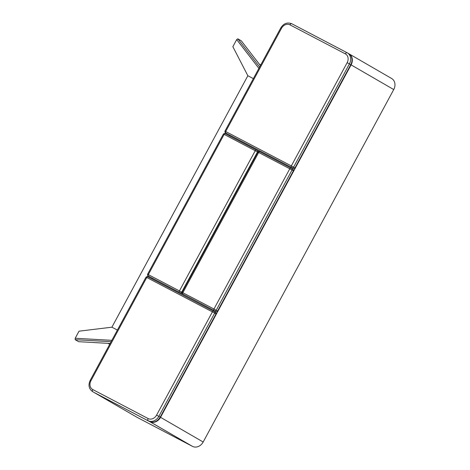 <?xml version="1.0" encoding="UTF-8"?>
<svg xmlns="http://www.w3.org/2000/svg" width="470" height="470" viewBox="0 0 470 470"><rect width="100%" height="100%" fill="white"/><g stroke="black" fill="none" stroke-linecap="round" stroke-linejoin="round"><path stroke-width="0.7" d="M291.805 168.577L293.092 169.323A1.163 0.964 120.1 0 1 293.121 169.341L290.883 168.072A1.163 0.646 117.7 0 1 290.895 168.078L291.312 167.343L290.912 168.09L291.747 168.542A1.163 0.964 120.1 0 1 292.046 170.017L216.218 310.253L217.569 311.034L293.392 170.792L289.784 168.777L258.67 152.48L182.842 292.716L213.956 309.019L289.784 168.777A1.163 0.646 117.7 0 1 290.883 168.072L259.769 151.775A1.163 0.646 117.7 0 0 258.67 152.48L257.93 152.116L182.107 292.352L182.842 292.716A1.163 0.646 -62.3 0 0 182.854 294.061L216.159 311.604L182.854 294.061M229.372 135.848L229.771 135.102L229.372 135.848M152.397 278.199L151.998 278.945L152.397 278.199M213.938 310.441L213.539 311.187L213.938 310.441M110.15 343.476L78.649 341.69L75.171 339.681L75.2 338.259L79.031 331.18L111.895 327.19L117.394 330.075L111.895 327.19L247.855 75.74L232.856 46.683L236.686 39.598L237.838 38.828L259.622 67.034M237.838 38.828L241.316 40.843L260.415 65.565L259.346 64.184L260.727 64.983M108.447 343.382L110.068 343.629M109.686 344.328L108.353 343.552M253.354 78.625L247.855 75.74L253.354 78.625M94.065 392.45A8.83 7.332 -59.9 0 0 94.229 392.55A8.83 7.332 -59.9 0 0 94.452 392.673L149.836 421.69L192.477 446.371A8.83 7.332 -59.9 0 0 203.175 442.006L393.737 89.564A8.83 7.332 -59.9 0 0 391.663 78.519L349.028 53.839A8.83 7.332 -59.9 0 0 348.857 53.745M94.229 392.55L136.87 417.225A8.83 7.332 -59.9 0 0 137.093 417.348L94.452 392.673L137.093 417.348L192.477 446.371L149.854 421.666A8.83 7.332 -59.9 0 0 160.534 417.325L160.188 417.149L160.534 417.325L351.096 64.889L393.737 89.564L351.096 64.889A8.83 7.332 -59.9 0 0 349.028 53.839M293.121 169.341A1.163 0.964 120.1 0 1 293.392 170.792M217.569 311.034A1.163 0.964 120.1 0 1 216.159 311.604M149.489 276.677L181.626 293.515L149.489 276.677A1.163 0.964 120.1 0 1 149.431 276.642M257.272 150.488L258.559 151.234A1.163 0.964 120.1 0 1 258.864 151.505M182.19 293.591A1.163 0.964 120.1 0 1 181.626 293.515M226.863 133.574L293.533 168.507L226.863 133.574A1.163 0.964 120.1 0 1 226.804 133.545M294.943 167.931L350.761 64.696A8.83 7.332 -59.9 0 0 348.687 53.645L347.342 52.863A8.83 7.332 120.1 0 1 349.416 63.914L293.591 167.15L294.943 167.931A1.163 0.964 120.1 0 1 293.533 168.507M160.534 417.325L203.175 442.006L160.534 417.325M226.364 133.286L225.953 134.056M148.99 276.389L148.579 277.153M75.2 338.259L111.848 340.339M111.102 341.714L75.171 339.681M258.905 68.362L236.686 39.598M257.93 152.116C259.105 151.428 259.716 151.311 259.769 151.775A1.163 0.646 117.7 0 1 259.781 151.781L290.865 168.066M213.962 310.365A1.163 0.646 -62.3 0 1 213.956 309.019L216.218 310.253A1.163 0.964 -59.9 0 1 214.814 310.829M257.913 152.151L224.137 134.385L148.314 274.627L179.422 290.924L255.251 150.688A1.163 0.646 117.7 0 1 256.35 149.983A1.163 0.646 117.7 0 0 256.35 149.983L257.213 150.453A1.163 0.964 120.1 0 1 257.519 151.922L181.69 292.164L182.084 292.393M258.588 151.246L225.242 133.68A1.163 0.646 117.7 0 0 224.137 134.385L223.403 134.02C224.578 133.333 225.189 133.221 225.242 133.68A1.163 0.646 117.7 0 0 225.242 133.68L256.338 149.977M179.434 292.269A1.163 0.646 -62.3 0 1 179.422 290.924L181.69 292.164A1.163 0.964 -59.9 0 1 180.28 292.734M223.403 134.02L147.574 274.263L148.314 274.627A1.163 0.646 -62.3 0 0 148.32 275.972M347.148 62.68A6.974 5.787 -59.9 0 0 345.338 53.856L289.949 24.84A6.974 5.787 -59.9 0 0 281.507 28.288L225.688 131.524L291.329 165.916L347.148 62.68L350.761 64.696M289.949 24.84A1.862 1.034 -62.3 0 1 291.711 23.712A1.862 1.034 -62.3 0 1 291.735 23.723L347.077 52.722M291.335 167.261A1.163 0.646 -62.3 0 1 291.329 165.916L293.591 167.15A1.163 0.964 -59.9 0 1 292.187 167.725M345.338 53.856A1.862 1.034 -62.3 0 1 347.095 52.728L291.711 23.712C287.27 22.043 283.622 23.447 280.766 27.924L281.507 28.288M280.766 27.924L224.948 131.159L225.688 131.524A1.163 0.646 -62.3 0 0 225.694 132.869M214.426 311.68L215.718 312.427A1.163 0.964 120.1 0 1 216.018 313.895L214.672 313.114L158.854 416.349L160.2 417.131L216.018 313.895L160.2 417.131C157.262 421.649 153.696 423.106 149.501 421.496A8.83 7.332 -59.9 0 0 160.2 417.131L216.018 313.895A1.163 0.964 -59.9 0 0 215.718 312.427M213.509 311.175L214.402 311.663A1.163 0.964 120.1 0 0 214.373 311.645L213.521 311.181A1.163 0.646 117.7 0 0 213.509 311.175L147.862 276.783A1.163 0.646 117.7 0 0 146.763 277.488L146.029 277.124C147.198 276.436 147.815 276.325 147.862 276.783A1.163 0.646 117.7 0 1 147.88 276.789L213.492 311.169A1.163 0.646 117.7 0 0 212.405 311.88L146.763 277.488L90.945 380.724A6.974 5.787 -59.9 0 0 92.755 389.542L148.144 418.564A6.974 5.787 -59.9 0 0 156.586 415.116L212.405 311.88L214.672 313.114A1.163 0.964 120.1 0 0 214.402 311.663L215.748 312.438L216.018 313.895M92.755 389.542A1.862 1.034 117.7 0 0 92.772 391.698A8.83 7.332 120.1 0 1 92.543 391.575L93.894 392.356A8.83 7.332 -59.9 0 0 94.117 392.479L149.501 421.496M156.586 415.116L158.854 416.349A8.83 7.332 120.1 0 1 148.156 420.715A1.862 1.034 117.7 0 1 148.144 418.564M90.945 380.724L90.205 380.359L146.029 277.124M182.107 292.352C182.166 293.644 182.342 294.185 182.648 293.973L183.993 294.755M147.574 274.263C147.633 275.555 147.815 276.096 148.115 275.884L149.46 276.66M224.948 131.159C225.007 132.452 225.189 132.992 225.488 132.781L226.834 133.562M90.205 380.359C88.06 385.065 88.842 388.802 92.543 391.575"/></g></svg>
